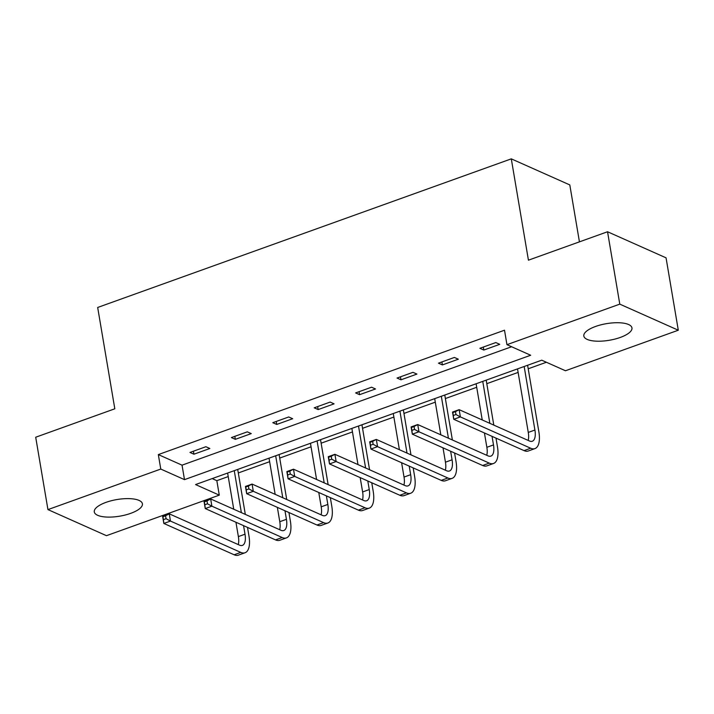 <?xml version="1.0" encoding="UTF-8"?>
<svg xmlns="http://www.w3.org/2000/svg" width="714" height="714" viewBox="0 0 714 714"><rect width="100%" height="100%" fill="white"/><g stroke="black" fill="none" stroke-linecap="round" stroke-linejoin="round"><path stroke-width="1.07" d="M106.011 502.361A24.401 8.425 -9.6 0 1 142.407 503.789A24.401 8.425 -9.6 0 1 130.68 513.357A24.401 8.425 -9.6 0 1 94.284 511.929A24.401 8.425 -9.6 0 1 106.011 502.361M595.556 326.468A24.401 8.425 -9.6 0 1 631.952 327.896A24.401 8.425 -9.6 0 1 620.225 337.463A24.401 8.425 -9.6 0 1 583.829 336.035A24.401 8.425 -9.6 0 1 595.556 326.468M579.438 241.859L569.808 184.926L511.295 158.856L97.675 307.466L114.811 408.801L35.7 437.227L47.945 509.6L160.775 469.062L184.489 479.638L530.681 355.251L506.958 344.675L619.788 304.137L678.3 330.216L565.47 370.753L541.747 360.186L195.565 484.565L219.287 495.141L106.457 535.678L47.945 509.6M511.295 158.856L528.431 260.182L607.543 231.755L666.055 257.834L678.3 330.216M212.192 478.594L216.833 480.665L228.221 476.577M238.306 472.954L269.633 461.69M279.718 458.076L311.045 446.812M321.13 443.189L352.466 431.934M362.542 428.311L393.878 417.056M403.963 413.433L435.29 402.169M445.375 398.546L476.711 387.291M486.787 383.668L518.123 372.413M528.208 368.79L546.397 362.257M216.833 480.665L219.287 495.141M506.958 344.675L504.512 330.207L158.321 454.586L182.043 465.162L511.599 346.745M495.802 342.559L479.87 348.289L483.824 350.047L499.755 344.327L495.802 342.559M454.381 357.446L438.458 363.167L442.403 364.925L458.334 359.204L454.381 357.446M412.969 372.324L397.038 378.045L400.991 379.803L416.922 374.082L412.969 372.324M371.557 387.202L355.626 392.923L359.579 394.69L375.51 388.969L371.557 387.202M330.136 402.08L314.214 407.81L318.167 409.568L334.09 403.847L330.136 402.08M288.724 416.967L272.793 422.688L276.746 424.446L292.678 418.725L288.724 416.967M247.312 431.845L231.381 437.566L235.334 439.333L251.266 433.603L247.312 431.845M205.891 446.723L189.969 452.444L193.922 454.211L209.845 448.49L205.891 446.723M607.543 231.755L619.788 304.137M158.321 454.586L160.775 469.062M182.043 465.162L184.489 479.638M483.316 347.049L483.824 350.047M441.904 361.927L442.403 364.925M400.483 376.805L400.991 379.803M359.071 391.691L359.579 394.69M317.659 406.569L318.167 409.568M276.238 421.447L276.746 424.446M234.826 436.325L235.334 439.333M193.414 451.212L193.922 454.211M455.969 414.531L455.478 411.639L452.819 412.594L453.31 415.486L455.969 414.531L460.378 416.905L453.747 419.288L452.515 412.049L459.156 409.666L460.378 416.905L530.672 448.231A23.464 10.148 70.2 0 0 534.938 448.597A23.464 10.148 70.2 0 0 538.865 431.8L527.61 365.265M524.165 366.505L534.911 430.042A15.646 6.765 -109.8 0 1 532.296 441.243A15.646 6.765 -109.8 0 1 529.449 440.993L459.156 409.666L455.478 411.639M517.525 368.888L528.271 432.425A15.646 6.765 -109.8 0 1 528.155 440.413M453.31 415.486L453.747 419.288L524.04 450.614A23.464 10.148 70.2 0 0 528.298 450.989L534.938 448.597M452.515 412.049L452.819 412.594M414.548 429.409L414.058 426.517L411.407 427.472L411.898 430.363L414.548 429.409L418.966 431.783L412.326 434.166L411.103 426.927L417.744 424.544L418.966 431.783L489.26 463.109A23.464 10.148 70.2 0 0 493.526 463.484A23.464 10.148 70.2 0 0 497.453 446.687L495.998 438.119M493.802 425.107L486.198 380.143M482.753 381.383L489.849 423.34M492.044 436.361L493.499 444.92A15.646 6.765 -109.8 0 1 490.875 456.121A15.646 6.765 -109.8 0 1 488.037 455.871L417.744 424.544L414.058 426.517M476.113 383.766L482.236 419.948M484.431 432.97L486.859 447.303A15.646 6.765 -109.8 0 1 486.743 455.3M411.898 430.363L412.326 434.166L482.628 465.492A23.464 10.148 70.2 0 0 486.886 465.867L493.526 463.484M411.103 426.927L411.407 427.472M373.136 444.295L372.646 441.395L369.995 442.35L370.486 445.241L373.136 444.295L377.554 446.661L370.914 449.052L369.691 441.814L376.323 439.422L377.554 446.661L447.848 477.987A23.464 10.148 70.2 0 0 452.105 478.362A23.464 10.148 70.2 0 0 456.032 461.565L454.586 452.997M452.381 439.985L444.777 395.029M441.332 396.261L448.428 438.226M450.632 451.239L452.078 459.798A15.646 6.765 -109.8 0 1 449.463 470.999A15.646 6.765 -109.8 0 1 446.625 470.758L376.323 439.422L372.646 441.395M434.701 398.644L440.815 434.826M443.019 447.848L445.447 462.19A15.646 6.765 -109.8 0 1 445.331 470.178M370.486 445.241L370.914 449.052L441.207 480.379A23.464 10.148 70.2 0 0 445.474 480.745L452.105 478.362M369.691 441.814L369.995 442.35M331.724 459.173L331.234 456.273L328.574 457.228L329.065 460.128L331.724 459.173L336.133 461.547L329.502 463.93L328.27 456.692L334.911 454.309L336.133 461.547L406.436 492.874A23.464 10.148 70.2 0 0 410.693 493.24A23.464 10.148 70.2 0 0 414.62 476.443L413.174 467.884M410.969 454.863L403.365 409.907M399.92 411.148L407.016 453.104M409.22 466.117L410.666 474.685A15.646 6.765 -109.8 0 1 408.051 485.877A15.646 6.765 -109.8 0 1 405.204 485.636L334.911 454.309L331.234 456.273M393.28 413.531L399.403 449.713M401.607 462.726L404.026 477.068A15.646 6.765 -109.8 0 1 403.91 485.056M329.065 460.128L329.502 463.93L399.795 495.257A23.464 10.148 70.2 0 0 404.053 495.623L410.693 493.24M328.27 456.692L328.574 457.228M290.303 474.051L289.813 471.16L287.162 472.115L287.653 475.006L290.303 474.051L294.721 476.425L288.081 478.808L286.858 471.57L293.499 469.187L294.721 476.425L365.015 507.752A23.464 10.148 70.2 0 0 369.281 508.118A23.464 10.148 70.2 0 0 373.208 491.321L371.753 482.762M369.557 469.75L361.953 424.785M358.508 426.026L365.604 467.982M367.799 481.004L369.254 489.563A15.646 6.765 -109.8 0 1 366.63 500.764A15.646 6.765 -109.8 0 1 363.792 500.514L293.499 469.187L289.813 471.16M351.868 428.409L357.991 464.591M360.186 477.604L362.614 491.946A15.646 6.765 -109.8 0 1 362.498 499.934M287.653 475.006L288.081 478.808L358.383 510.135A23.464 10.148 70.2 0 0 362.641 510.51L369.281 508.118M286.858 471.57L287.162 472.115M248.891 488.929L248.401 486.038L245.75 486.993L246.241 489.884L248.891 488.929L253.309 491.303L246.669 493.686L245.446 486.448L252.078 484.065L253.309 491.303L323.603 522.63A23.464 10.148 70.2 0 0 327.86 523.005A23.464 10.148 70.2 0 0 331.787 506.208L330.341 497.64M328.137 484.627L320.532 439.663M317.087 440.904L324.183 482.86M326.387 495.882L327.833 504.441A15.646 6.765 -109.8 0 1 325.218 515.642A15.646 6.765 -109.8 0 1 322.38 515.392L252.078 484.065L248.401 486.038M310.456 443.287L316.57 479.469M318.774 492.49L321.202 506.824A15.646 6.765 -109.8 0 1 321.086 514.821M246.241 489.884L246.669 493.686L316.962 525.013A23.464 10.148 70.2 0 0 321.229 525.388L327.86 523.005M245.446 486.448L245.75 486.993M207.479 503.816L206.989 500.916L204.329 501.871L204.82 504.771L207.479 503.816L211.888 506.181L205.257 508.573L204.025 501.335L210.666 498.943L211.888 506.181L282.191 537.517A23.464 10.148 70.2 0 0 286.448 537.883A23.464 10.148 70.2 0 0 290.375 521.086L288.929 512.518M286.725 499.505L279.12 454.55M275.675 455.782L282.771 497.747M284.975 510.76L286.421 519.319A15.646 6.765 -109.8 0 1 283.806 530.52A15.646 6.765 -109.8 0 1 280.959 530.279L210.666 498.943L206.989 500.916M269.035 458.165L275.158 494.347M277.362 507.368L279.781 521.711A15.646 6.765 -109.8 0 1 279.665 529.699M204.82 504.771L205.257 508.573L275.55 539.9A23.464 10.148 70.2 0 0 279.808 540.266L286.448 537.883M204.025 501.335L204.329 501.871M166.059 518.694L165.568 515.803L162.917 516.749L163.408 519.649L166.059 518.694L170.476 521.068L163.836 523.451L162.613 516.213L169.254 513.83L170.476 521.068L240.77 552.395A23.464 10.148 70.2 0 0 245.036 552.761A23.464 10.148 70.2 0 0 248.963 535.964L247.508 527.405M245.313 514.383L237.708 469.428M234.263 470.669L241.359 512.625M243.554 525.638L245.009 534.206A15.646 6.765 -109.8 0 1 242.385 545.398A15.646 6.765 -109.8 0 1 239.547 545.157L169.254 513.83L165.568 515.803M227.623 473.052L233.746 509.234M235.941 522.246L238.369 536.589A15.646 6.765 -109.8 0 1 238.253 544.577M163.408 519.649L163.836 523.451L234.138 554.778A23.464 10.148 70.2 0 0 238.396 555.144L245.036 552.761M162.613 516.213L162.917 516.749M534.911 430.042L528.271 432.425M530.672 448.231L524.04 450.614M493.499 444.92L486.859 447.303M489.26 463.109L482.628 465.492M452.078 459.798L445.447 462.19M447.848 477.987L441.207 480.379M410.666 474.685L404.026 477.068M406.436 492.874L399.795 495.257M369.254 489.563L362.614 491.946M365.015 507.752L358.383 510.135M327.833 504.441L321.202 506.824M323.603 522.63L316.962 525.013M286.421 519.319L279.781 521.711M282.191 537.517L275.55 539.9M245.009 534.206L238.369 536.589M240.77 552.395L234.138 554.778"/></g></svg>
